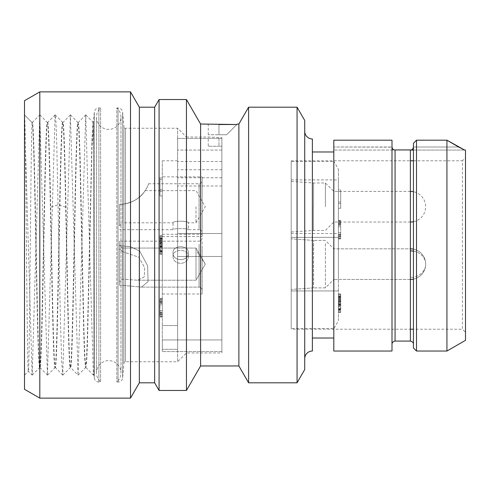<?xml version="1.0" encoding="UTF-8"?>
<svg xmlns="http://www.w3.org/2000/svg" width="490" height="490" viewBox="0 0 490 490"><rect width="100%" height="100%" fill="white"/><g stroke="black" fill="none" stroke-linecap="round" stroke-linejoin="round"><path stroke-width="0.37" stroke-dasharray="2.45 1.84" d="M70.487 114.868L77.941 122.5C76.618 120.589 75.295 184.264 73.972 252.123C72.741 314.972 71.516 368.982 70.284 367.5C68.753 370.556 67.222 282.369 65.691 207.148C64.668 157.682 63.651 121.734 62.628 122.5C61.305 120.589 59.982 184.264 58.659 252.123C57.428 314.972 56.203 368.982 54.972 367.5C53.649 369.411 52.326 305.736 51.003 237.877C49.772 175.028 48.547 121.018 47.316 122.5C45.993 120.589 44.67 184.264 43.347 252.123C42.116 314.972 40.891 368.982 39.659 367.5L39.966 367.5C38.667 369.307 37.363 307.934 36.064 241.154C34.759 174.256 33.461 116.743 32.156 122.739L24.5 114.844C25.168 113.545 25.835 181.147 26.503 252.074C27.122 317.839 27.746 373.49 28.365 371.291C29.02 372.418 29.676 309.674 30.331 242.183C30.937 179.689 31.544 124.589 32.156 122.739L24.5 114.844L24.5 375.156L28.365 371.291L32.199 375.132L39.764 114.868L47.426 375.132L55.076 114.868L55.927 121.783L56.681 140.416L60.46 320.485L61.599 360.101L62.732 375.132L70.389 114.868L78.045 375.132L85.701 114.868L93.363 375.138L94.074 370.269L94.019 374.532L93.529 121.104L94.313 112.149L94.313 377.851L94.313 112.149A4.594 4.594 -0 0 1 98.888 107.953L100.615 107.953A12.25 12.25 0 0 0 108.719 129.391A12.25 12.25 0 0 0 116.822 107.953L116.822 382.047L116.822 107.953L118.047 107.953L118.047 382.047L118.047 107.953A4.594 4.594 0 0 1 122.623 112.149L123.909 126.843L123.909 363.157L123.909 126.843A1.531 1.531 0 0 0 125.434 128.245L177.625 128.245L177.625 361.755L186.433 352.953L221.878 352.953L221.878 137.58L221.878 352.953M55.076 114.868L47.622 122.5C46.391 121.018 45.166 175.028 43.935 237.877C42.612 305.736 41.289 369.411 39.966 367.5L39.917 367.476M47.365 122.525L47.622 122.5C48.645 121.734 49.662 157.682 50.684 207.148C52.216 282.369 53.747 370.556 55.278 367.5C56.601 369.411 57.924 305.736 59.247 237.877C60.478 175.028 61.703 121.018 62.934 122.5C64.257 120.589 65.58 184.264 66.903 252.123C68.135 314.966 69.359 368.982 70.591 367.5C71.914 369.411 73.237 305.736 74.56 237.877C75.791 175.034 77.016 121.018 78.247 122.5L85.713 114.862M24.5 375.156L24.5 114.844L32.107 375.132M24.5 100.713L24.5 389.287M39.812 91.875L39.812 398.125M130.505 91.875L130.505 398.125M139.344 107.188L139.344 382.812M154.656 107.188L154.656 382.812M159.079 99.531L159.079 390.469M186.451 99.531L186.451 390.469M200.594 124.031L200.594 365.969M238.875 124.031L238.875 365.969M208.25 134.75L208.25 124.031L218.969 124.509L218.969 134.75L226.625 134.75L236.866 124.509L226.625 134.75L208.25 134.75L218.969 134.75L218.969 124.509M248.602 107.188L248.602 382.812M297.062 107.188L297.062 382.812M304.719 120.448L304.719 369.552M304.719 131.308L304.719 358.692L304.719 131.308M312.375 351.036L312.375 138.964M312.375 151.98L312.375 338.02L312.375 151.98M333.812 151.98L333.812 338.02L333.812 151.98M392 351.036L392 140.189L333.812 140.189L333.812 351.036M392 140.189L392 147.165L333.812 147L392 147L392 140.189M410.375 341.083L410.375 149.928L394.26 149.848M394.101 149.817L392.68 148.991M392.563 148.856L392 147.27M413.438 143.288L413.438 347.974M464.624 150.062L413.438 150.062L465.5 150.062L465.5 340.317M410.375 150.062L333.812 150.062L410.375 150.062M413.438 147.165L413.438 344.145L413.438 147.165M446.935 351.036L446.935 140.189L416.5 140.189L416.5 351.036M458.591 147L413.438 147L458.591 147L458.07 146.694M465.5 157.719L465.5 332.281L465.5 157.719L462.438 160.781L462.438 329.219L465.5 332.281M413.438 160.781L462.438 160.781L462.438 329.219L413.438 329.219M291.189 329.219L291.189 160.781L291.189 329.219L410.375 329.219M291.189 160.781L410.375 160.781M291.189 161.547L291.189 328.453L291.189 161.547L333.984 161.547L333.984 328.453L291.189 328.453M291.189 277.542L291.189 237.344L291.189 277.542M291.189 286.05L291.189 238.844L291.189 286.05M291.189 179.922L291.189 233.516L291.189 179.922L338.406 179.922L338.406 233.516L338.406 179.922M291.189 206.719L291.189 232.015L291.189 206.719M333.984 161.547L333.984 328.453L338.406 320.797L338.406 169.203L333.984 161.547M338.406 169.203L338.406 320.797M338.406 277.542L338.406 237.344L338.406 277.542M338.406 189.875L338.406 208.25L338.406 189.875L340.703 189.875L340.703 208.25L340.703 189.875L338.406 189.875M338.406 302.992L338.406 312.375L338.406 302.992L340.703 302.992L340.703 294L340.703 312.375L340.703 302.992M338.406 234.183L338.406 220.5L338.406 238.875L338.406 234.183L340.703 234.183L340.703 232.621L340.703 236.137L340.703 234.183L340.703 235.359L340.703 234.183L338.406 234.183L340.703 234.183M291.189 233.516L338.406 233.516M338.406 208.25L340.703 208.25L340.703 203.558L340.703 208.25L338.406 208.25M338.406 203.558L340.703 203.558L338.406 203.558M340.703 191.437L340.703 201.996L340.703 191.437L338.406 191.437L338.406 201.996L340.703 201.996L338.406 201.996L338.406 191.437M338.406 302.6L340.703 302.6M338.406 303.384L340.703 303.384M338.406 304.945L340.703 304.945M338.406 306.121L340.703 306.121M338.406 308.075L340.703 308.075M338.406 309.245L340.703 309.245M338.406 310.813L340.703 310.813M338.406 311.983L340.703 311.983M338.406 312.375L340.703 312.375L338.406 312.375M338.406 294L340.703 294L338.406 294M338.406 294.392L340.703 294.392M338.406 295.562L340.703 295.562M338.406 297.13L340.703 297.13M338.406 298.3L340.703 298.3M338.406 299.862L340.703 299.862M338.406 301.038L340.703 301.038M340.703 301.822L340.703 296.346L340.703 301.822L338.406 301.822L338.406 296.346L340.703 296.346L338.406 296.346L338.406 301.822L340.703 301.822M340.703 306.513L340.703 310.029L340.703 304.168L340.703 306.513L338.406 306.513L338.406 307.683L340.703 307.683M338.406 296.738L340.703 296.738M338.406 297.516L340.703 297.516M338.406 298.692L340.703 298.692M338.406 299.476L340.703 299.476M338.406 300.646L340.703 300.646M338.406 301.43L340.703 301.43M338.406 307.683L338.406 306.513M338.406 308.859L340.703 308.859M338.406 309.637L340.703 309.637M338.406 310.029L340.703 310.029L338.406 310.029M338.406 304.168L340.703 304.168L338.406 304.168M338.406 304.553L340.703 304.553M338.406 305.337L340.703 305.337M338.406 236.137L340.703 236.137L340.703 237.705L340.703 235.359L340.703 236.529L340.703 236.137L338.406 236.137M338.406 237.705L340.703 237.705L340.703 238.483L340.703 237.705L338.406 237.705M338.406 238.483L340.703 238.483L340.703 238.875L340.703 238.483L338.406 238.483M338.406 238.875L340.703 238.875L338.406 238.875M338.406 234.575L340.703 234.575M338.406 232.621L340.703 232.621L340.703 226.754L340.703 232.621L338.406 232.621M338.406 226.754L340.703 226.754L340.703 223.238L340.703 226.754L338.406 226.754M338.406 224.8L340.703 224.8M338.406 223.238L340.703 223.238L340.703 221.67L340.703 225.192L340.703 222.846L340.703 223.238L338.406 223.238M338.406 221.67L340.703 221.67L340.703 220.892L340.703 221.67L338.406 221.67M338.406 220.892L340.703 220.892L340.703 220.5L340.703 220.892L338.406 220.892M338.406 220.5L340.703 220.5L338.406 220.5M338.406 225.192L340.703 225.192M338.406 224.016L340.703 224.016L338.406 224.016M338.406 222.846L340.703 222.846L338.406 222.846M338.406 235.359L340.703 235.359L338.406 235.359M338.406 236.529L340.703 236.529L338.406 236.529M325.391 206.719L325.391 182.984L325.391 206.719M333.812 206.719L333.812 222.031L333.812 206.719M325.391 243.585L325.391 287.875L325.391 243.585M333.812 250.88L333.812 279.453L333.812 250.88M55.168 114.868L62.879 122.531M47.518 375.126L55.229 367.476M39.708 367.476L39.659 367.5C38.361 369.282 37.069 308.406 35.77 241.864C34.563 180.32 33.363 125.226 32.156 122.739M77.99 122.525L78.939 132.686L79.895 159.722L83.698 332.067L84.647 358.294L85.597 367.5L86.442 360.199L87.238 340.789L92.004 138.266L92.965 122.181L93.529 148.28M62.824 375.132L70.535 367.469L78.051 375.126M77.941 122.5L78.725 124.828L79.196 131.712L80.152 157.97L83.955 330.376L84.905 357.375L85.854 367.476L86.663 361.553L87.428 344.286L92.004 146.639L93.076 130.591C93.278 132.178 93.376 126.83 93.529 141.01L94.074 370.269M93.455 375.12L94.019 374.538L94.313 377.851A4.594 4.594 180 0 0 98.888 382.047L100.615 382.047L100.615 107.953L100.615 382.047A12.25 12.25 0 0 1 108.719 360.609A12.25 12.25 0 0 1 120.969 372.859L120.969 117.141L120.969 372.859A12.25 12.25 0 0 1 116.822 382.047L118.047 382.047A4.594 4.594 0 0 0 122.623 377.851L123.909 363.157A1.531 1.531 180 0 1 125.434 361.755L177.625 361.755L177.625 128.245L186.433 137.047L186.433 352.953L186.433 137.047L208.25 137.047L221.878 137.58L221.878 146.234L221.878 137.58L208.25 137.047L208.25 146.234L218.969 146.234L208.25 146.234M221.878 138.431L221.878 351.569L221.878 256.484L177.625 256.484L177.625 349.333L162.312 349.333L162.312 160.781L162.312 351.569L162.312 349.333L177.625 349.333L177.625 325.556L162.312 325.556L177.625 325.556L177.625 160.781L177.625 349.333L177.625 256.484L221.878 256.484L177.625 256.484L177.625 233.516L177.625 256.484L221.878 256.484L221.878 138.431L221.878 150.062L221.878 138.431L177.625 138.431L177.625 233.516L221.878 233.516L177.625 233.516L177.625 138.431L177.625 150.062L177.625 138.431L221.878 138.431M221.878 146.234L218.969 146.234L218.969 137.58L218.969 146.234L221.878 146.234M221.878 161.522L177.625 161.522M221.878 177.766L177.625 177.766M221.878 351.569L162.312 351.569L221.878 351.569M221.878 150.062L177.625 150.062L221.878 150.062M221.878 339.938L162.312 339.938L162.312 351.569L162.312 339.938L221.878 339.938M162.312 176.859L162.312 236.578L162.312 176.859L202.125 176.859L202.125 236.578L202.125 176.859M162.312 279.073L162.312 234.281L162.312 279.073M162.312 177.625L162.312 196L162.312 177.625L160.016 177.625L160.016 196L160.016 177.625L162.312 177.625M162.312 244.804L162.312 254.188L162.312 244.804L160.016 244.804L160.016 235.813L160.016 254.188L160.016 244.804M162.312 312.277L162.312 298.594L162.312 316.969L162.312 312.277L160.016 312.277L160.016 310.715L160.016 314.231L160.016 312.277L160.016 313.453L160.016 312.277L162.312 312.277L160.016 312.277M221.878 233.516L177.625 233.516L221.878 233.516M221.878 185.992L177.625 185.992M221.878 169.748L177.625 169.748M162.312 236.578L202.125 236.578M202.125 206.719L202.125 180.688L202.125 206.719M119.438 206.719L119.438 204.422C141.604 203.944 148.752 184.418 148.507 183.83C149.487 181.435 143.644 203.693 119.438 204.422C141.604 203.944 148.752 184.418 148.507 183.83C149.487 181.435 143.644 203.693 119.438 204.422L119.438 206.719M119.438 225.859L119.438 204.422L119.438 225.859L122.5 222.797L122.5 206.719L122.5 222.797L173.031 222.797C172.633 220.708 188.742 220.708 188.344 222.797C188.742 220.708 172.633 220.708 173.031 222.797L173.031 229.688C172.584 228.267 188.791 228.267 188.344 229.688C188.791 228.267 172.584 228.267 173.031 229.688L119.438 229.688M119.438 204.422L122.5 204.281C141.873 201.114 145.463 188.871 145.107 190.696C144.685 190.604 140.103 201.666 122.5 204.281C141.873 201.114 145.463 188.871 145.107 190.696C144.685 190.604 140.103 201.666 122.5 204.281L119.438 204.422M122.5 204.281L122.5 206.719L122.5 204.281M196 206.719L196 222.797L196 206.719M145.144 190.641L196 190.641L205.286 206.719L196 222.797L188.344 222.797L188.344 229.688L199.063 229.688L199.063 183.75L199.063 229.688C200.906 229.853 201.929 230.876 202.125 232.75M202.125 249.208L202.125 294L202.125 249.208M202.125 241.595L202.125 290.172L202.125 241.595M119.438 284.035L119.438 241.172L119.438 285.082L141.439 287.109L119.438 285.082L119.438 284.035M173.031 252.656C172.584 244.81 188.791 244.81 188.344 252.656C188.791 261.923 172.584 261.923 173.031 252.656C172.584 261.923 188.791 261.923 188.344 252.656C188.791 244.81 172.584 244.81 173.031 252.656L173.031 256.099C172.633 265.709 188.742 265.709 188.344 256.099C188.742 248.583 172.633 248.583 173.031 256.099C172.633 248.583 188.742 248.583 188.344 256.099L188.344 252.656L188.344 256.099C188.742 265.709 172.633 265.709 173.031 256.099L173.031 252.656M119.438 245.496L130.94 246.874L139.73 251.113L147.643 265.85L148.029 281.695L141.439 287.109L148.029 281.695L147.643 265.85L139.73 251.113L130.94 246.874L119.438 245.496L119.438 244.247L119.438 285.082L119.438 245L119.438 248.834L122.5 251.597L138.811 257.207L144.636 267.589L144.287 276.917L137.421 280.219L122.5 279.122L119.438 281.744L122.5 279.122L137.421 280.219L144.287 276.917L144.636 267.589L138.811 257.207L122.5 251.597L122.5 248.063L122.5 251.597L119.438 248.834L119.438 245.496M122.5 278.063L122.5 248.063L122.5 278.063M196 278.063L196 248.063L196 250.219L205.286 264.141L196 280.219L196 248.063L196 278.063M196 250.219L196 280.219L137.421 280.219L196 280.219L205.286 264.141L196 248.063L122.5 248.063L119.438 245L122.5 248.063L196 248.063L205.286 264.141M162.312 196L160.016 196L160.016 191.308L160.016 196L162.312 196M162.312 191.308L160.016 191.308L162.312 191.308M160.016 179.187L160.016 189.746L160.016 179.187L162.312 179.187L162.312 189.746L160.016 189.746L162.312 189.746L162.312 179.187M162.312 244.412L160.016 244.412M162.312 245.196L160.016 245.196M162.312 246.758L160.016 246.758M162.312 247.934L160.016 247.934M162.312 249.888L160.016 249.888M162.312 251.058L160.016 251.058M162.312 252.626L160.016 252.626M162.312 253.796L160.016 253.796M162.312 254.188L160.016 254.188L162.312 254.188M162.312 235.813L160.016 235.813L162.312 235.813M162.312 236.204L160.016 236.204M162.312 237.374L160.016 237.374M162.312 238.942L160.016 238.942M162.312 240.112L160.016 240.112M162.312 241.674L160.016 241.674M162.312 242.85L160.016 242.85M160.016 243.634L160.016 238.158L160.016 243.634L162.312 243.634L162.312 238.158L160.016 238.158L162.312 238.158L162.312 243.634L160.016 243.634M160.016 248.326L160.016 251.842L160.016 245.98L160.016 248.326L162.312 248.326L162.312 249.496L160.016 249.496M162.312 238.55L160.016 238.55M162.312 239.328L160.016 239.328M162.312 240.504L160.016 240.504M162.312 241.288L160.016 241.288M162.312 242.458L160.016 242.458M162.312 243.242L160.016 243.242M162.312 249.496L162.312 248.326M162.312 250.672L160.016 250.672M162.312 251.45L160.016 251.45M162.312 251.842L160.016 251.842L162.312 251.842M162.312 245.98L160.016 245.98L162.312 245.98M162.312 246.366L160.016 246.366M162.312 247.15L160.016 247.15M162.312 314.231L160.016 314.231L160.016 315.799L160.016 313.453L160.016 314.623L160.016 314.231L162.312 314.231M162.312 315.799L160.016 315.799L160.016 316.577L160.016 315.799L162.312 315.799M162.312 316.577L160.016 316.577L160.016 316.969L160.016 316.577L162.312 316.577M162.312 316.969L160.016 316.969L162.312 316.969M162.312 312.669L160.016 312.669M162.312 310.715L160.016 310.715L160.016 304.847L160.016 310.715L162.312 310.715M162.312 304.847L160.016 304.847L160.016 301.332L160.016 304.847L162.312 304.847M162.312 302.894L160.016 302.894M162.312 301.332L160.016 301.332L160.016 299.764L160.016 303.286L160.016 300.94L160.016 301.332L162.312 301.332M162.312 299.764L160.016 299.764L160.016 298.986L160.016 299.764L162.312 299.764M162.312 298.986L160.016 298.986L160.016 298.594L160.016 298.986L162.312 298.986M162.312 298.594L160.016 298.594L162.312 298.594M162.312 303.286L160.016 303.286M162.312 302.11L160.016 302.11L162.312 302.11M162.312 300.94L160.016 300.94L162.312 300.94M162.312 313.453L160.016 313.453L162.312 313.453M162.312 314.623L160.016 314.623L162.312 314.623M65.691 207.148L58.188 204.777L50.684 207.148M395.063 341.083L395.063 149.928M313.471 206.719L313.471 230.459L313.471 206.719M313.582 206.719L313.582 182.984L313.582 206.719M410.375 206.719L410.375 191.406L410.375 206.719M313.471 243.585L313.471 287.881L313.471 243.585M313.582 284.696L313.582 240.406L313.582 284.696M410.375 250.88L410.375 279.453L410.375 250.88A15.313 13.261 0 0 1 425.688 264.141A15.313 13.261 0 0 1 410.375 277.401A15.313 13.261 180 0 0 425.688 264.141A15.313 13.261 180 0 0 413.438 251.15M92.004 138.266L92.004 146.639M85.799 114.881L92.959 122.188L93.529 121.104L93.529 141.01M98.888 382.047L98.888 107.953L98.888 382.047M122.623 377.851L122.623 112.149L122.623 377.851M125.434 361.755L125.434 128.245L125.434 361.755M199.063 244.247L199.063 287.109L199.063 244.247M39.923 367.476L47.426 375.126M32.267 122.531L39.764 114.881M291.189 237.344L338.406 237.344L291.189 237.344M291.189 290.938L338.406 290.938L291.189 290.938M410.375 222.031L333.812 222.031L325.391 230.453L313.582 230.453L291.189 232.015M410.375 191.406L333.812 191.406L325.391 182.984L313.582 182.984L291.189 181.423M413.438 221.719A15.313 15.313 0 0 0 413.438 191.719M313.471 240.4L291.189 238.844L313.471 240.4M313.471 287.881L291.189 289.437L313.471 287.881M325.391 287.875L313.582 287.875L325.391 287.875L333.812 279.453L325.391 287.875M325.391 240.406L313.582 240.406L325.391 240.406L333.812 248.828L325.391 240.406M410.375 279.453L333.812 279.453L410.375 279.453A15.313 15.313 0 0 0 413.438 249.141M413.438 279.141A15.313 15.313 0 0 0 410.375 248.828L333.812 248.828L410.375 248.828M26.84 117.208L24.543 114.868M32.199 375.126L39.702 367.469M39.861 114.881L47.358 122.531M78.143 375.126L85.646 367.469M85.866 367.476L93.363 375.126M62.738 375.101L55.241 367.463M70.389 114.887L62.892 122.537M85.597 367.5L85.903 367.5M96.469 117.141L96.469 372.859L96.469 117.141M177.625 160.781L162.312 160.781M148.531 183.75L199.063 183.75C200.906 183.585 201.929 182.562 202.125 180.688M162.312 234.281L202.125 234.281L162.312 234.281M162.312 294L202.125 294L162.312 294M199.063 287.109C200.906 287.275 201.929 288.298 202.125 290.172C201.929 288.298 200.906 287.275 199.063 287.109L141.439 287.109L199.063 287.109M199.063 241.172C200.906 241.007 201.929 239.984 202.125 238.109C201.929 239.984 200.906 241.007 199.063 241.172L119.438 241.172L199.063 241.172"/><path stroke-width="0.73" d="M24.5 100.713L24.5 389.287L39.812 398.125L39.812 91.875L24.5 100.713M297.062 107.188L297.062 382.812L304.719 369.552L304.719 120.448L297.062 107.188L248.602 107.188L238.875 124.031L237.344 124.031L236.866 124.509L200.594 124.031L186.451 99.531L159.079 99.531L154.656 107.188L139.344 107.188L130.505 91.875L130.505 398.125L39.812 398.125M130.505 91.875L39.812 91.875M139.344 107.188L139.344 382.812L130.505 398.125M154.656 107.188L154.656 382.812L139.344 382.812M159.079 99.531L159.079 390.469L154.656 382.812M186.451 99.531L186.451 390.469L159.079 390.469M200.594 124.031L200.594 365.969L186.451 390.469M238.875 124.031L238.875 365.969L200.594 365.969M218.969 124.509L236.866 124.509L237.344 124.031M248.602 107.188L248.602 382.812L238.875 365.969M297.062 382.812L248.602 382.812M304.719 131.308A7.656 7.656 0 0 0 312.375 138.964L312.375 351.036A7.656 7.656 0 0 0 304.719 358.692M333.812 338.02L312.375 338.02M333.812 151.98L312.375 151.98M333.812 351.036L333.812 140.189L392 140.189L392 351.036L333.812 351.036M413.438 147.165C412.96 149.174 411.937 150.099 410.375 149.928C411.931 150.105 412.948 149.181 413.438 147.165M458.591 147L464.624 150.062L446.935 140.189L458.591 147M413.438 150.062L410.375 150.062L413.438 150.062M392 147.165C392.49 149.181 393.513 150.105 395.063 149.928L410.375 149.928L410.375 341.083C414.001 341.879 413.474 344.825 413.438 344.145M416.5 351.036L413.438 347.974L413.438 143.288L416.5 140.189L446.935 140.189L446.935 351.036L416.5 351.036L416.5 140.189L413.438 143.288M464.624 150.062L465.5 150.062L465.5 340.317L446.935 351.042M410.375 329.219L413.438 329.219M410.375 160.781L413.438 160.781M395.063 149.928L395.063 341.083L410.375 341.083M413.438 251.15A15.313 13.261 180 0 0 410.375 250.88M395.063 341.083C391.394 341.91 391.976 344.887 392 344.145M413.438 191.719A15.313 15.313 0 0 0 410.375 191.406M410.375 222.031A15.313 15.313 0 0 0 413.438 221.719M410.375 279.453A15.313 15.313 0 0 0 413.438 279.141M413.438 249.141A15.313 15.313 0 0 0 410.375 248.828"/></g></svg>
